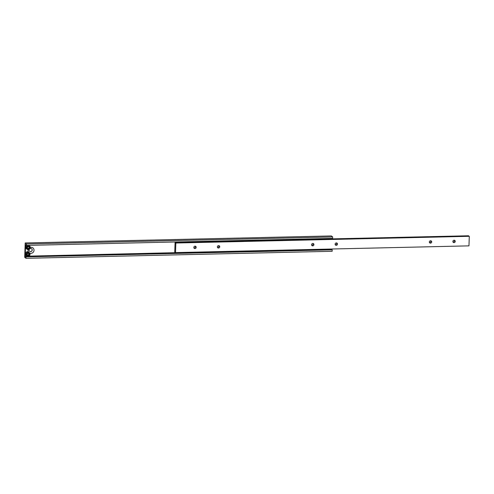 <?xml version="1.0" encoding="UTF-8"?>
<svg xmlns="http://www.w3.org/2000/svg" width="494" height="494" viewBox="0 0 494 494"><rect width="100%" height="100%" fill="white"/><g stroke="black" fill="none" stroke-linecap="round" stroke-linejoin="round"><path stroke-width="0.74" d="M455.24 241.399A1.223 1.149 128.1 0 0 453.578 240.368A1.223 1.149 128.1 0 0 453.307 242.387A1.223 1.149 128.1 0 0 455.24 241.399M452.992 241.992A1.223 1.149 128.1 0 0 454.356 240.257M196.174 247.34A1.223 1.149 128.1 0 0 194.519 246.308A1.223 1.149 128.1 0 0 194.247 248.334A1.223 1.149 128.1 0 0 196.174 247.34M193.926 247.932A1.223 1.149 128.1 0 0 195.291 246.197M337.482 244.104A1.223 1.149 128.1 0 0 335.821 243.067A1.223 1.149 128.1 0 0 335.55 245.092A1.223 1.149 128.1 0 0 337.482 244.104M335.235 244.697A1.223 1.149 128.1 0 0 336.599 242.955M313.931 244.641A1.223 1.149 128.1 0 0 312.27 243.61A1.223 1.149 128.1 0 0 311.998 245.629A1.223 1.149 128.1 0 0 313.931 244.641M311.683 245.234A1.223 1.149 128.1 0 0 313.048 243.493M431.688 241.943A1.223 1.149 128.1 0 0 430.027 240.905A1.223 1.149 128.1 0 0 429.755 242.931A1.223 1.149 128.1 0 0 431.688 241.943M429.44 242.535A1.223 1.149 128.1 0 0 430.805 240.794M219.725 246.802A1.223 1.149 128.1 0 0 218.07 245.765A1.223 1.149 128.1 0 0 217.792 247.79A1.223 1.149 128.1 0 0 219.725 246.802M217.477 247.395A1.223 1.149 128.1 0 0 218.842 245.654M174.746 251.983L175.08 242.424L175.438 243.178L175.852 243.029L175.518 252.595L175.03 251.736L174.746 251.983M175.179 242.505L468.627 235.774L175.08 242.424M468.627 235.774L468.689 236.132M175.852 243.029L469.3 236.305L175.623 242.85M469.3 236.305L468.967 245.864L175.518 252.595M175.228 252.051L174.845 252.064M28.214 249.631A3.081 2.902 128.1 0 0 28.485 252.002A2.075 1.957 128.1 0 0 26.126 255.41L26.769 255.917A2.075 1.957 -51.9 0 1 27.232 252.477A2.075 1.957 -51.9 0 1 30.054 254.237A2.075 1.957 -51.9 0 1 26.769 255.917C28.485 256.695 29.584 256.145 30.072 254.262L28.689 252.138A2.075 1.957 128.1 0 0 28.485 252.002M29.77 253.138A3.081 2.902 128.1 0 0 34.024 250.279A3.081 2.902 128.1 0 0 30.307 247.482M29.362 249.266A1.612 1.519 128.1 0 0 31.301 251.446A1.612 1.519 128.1 0 0 31.659 248.772A1.612 1.519 128.1 0 0 29.93 248.704M29.64 251.292A1.612 1.519 128.1 0 0 32.159 249.958A1.612 1.519 128.1 0 0 31.628 248.754M26.62 245.394A2.075 1.957 128.1 0 0 26.361 248.717L27.003 249.223A2.075 1.957 -51.9 0 1 27.466 245.784A2.075 1.957 -51.9 0 1 30.288 247.543M25.602 244.74L25.2 256.213L25.756 257.115L26.04 256.874L25.991 258.306L24.7 257.294L25.2 242.955L26.491 243.968L26.441 245.401L26.083 244.647L25.602 244.74M331.375 249.019L28.825 256.133M27.195 256.17L25.2 256.213M331.746 238.398L331.727 238.83M30.282 247.599A2.075 1.957 -51.9 0 1 27.003 249.223C28.72 250.001 29.819 249.451 30.307 247.568L28.918 245.45A2.075 1.957 128.1 0 0 28.776 245.345M26.491 243.968L332.66 236.941L331.369 235.934L25.2 242.955M332.66 236.941L332.61 238.38L26.441 245.401M26.281 244.962L25.898 244.968M331.369 249.192L25.497 256.442M331.659 249.421L331.721 249.779M26.04 256.874L332.209 249.847L25.941 256.794M332.209 249.847L332.159 251.285L25.991 258.306M28.689 255.324L29.27 254.354L28.757 253.416L27.67 253.441L27.09 254.404L27.602 255.349L28.689 255.324L28.306 255.021L28.88 254.052L29.27 254.354M29.337 248.223L29.374 247.117L28.454 246.586L27.491 247.161L27.454 248.266L28.374 248.791L29.337 248.223L28.985 246.895M27.454 248.186L27.985 248.488L28.948 247.914M27.985 248.488L28.374 248.791M27.436 255.04L28.306 255.021M28.88 254.052L28.535 253.416M26.651 254.416A1.587 1.494 128.1 0 0 28.127 255.935A1.587 1.494 128.1 0 0 29.708 254.348A1.587 1.494 128.1 0 0 28.232 252.829A1.587 1.494 128.1 0 0 26.651 254.416M26.886 247.722A1.587 1.494 128.1 0 0 28.362 249.242A1.587 1.494 128.1 0 0 29.943 247.655A1.587 1.494 128.1 0 0 28.467 246.136A1.587 1.494 128.1 0 0 26.886 247.722"/></g></svg>
